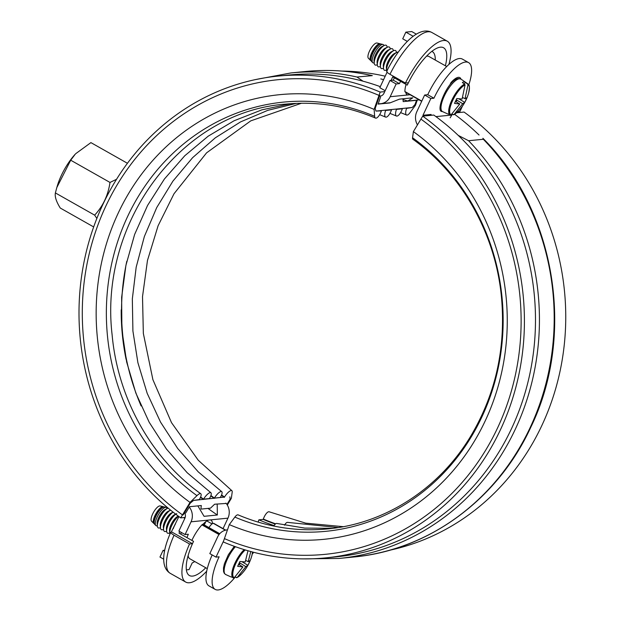 <?xml version="1.0" encoding="UTF-8"?>
<svg xmlns="http://www.w3.org/2000/svg" width="621" height="621" viewBox="0 0 621 621"><rect width="100%" height="100%" fill="white"/><g stroke="black" fill="none" stroke-linecap="round" stroke-linejoin="round"><path stroke-width="0.93" d="M363.021 81.196L356.974 77.02L372.321 75.63C350.267 70.67 328.074 69.28 305.734 71.469A243.944 224.243 84.3 0 1 371.738 75.56M217.203 503.973L217.358 515.003L204.068 516.323L197.928 506.045M217.358 515.003A236.415 217.319 84.3 0 1 208.004 508.413M400.607 81.328A38.991 12.886 119.5 0 0 399.396 83.641L396.151 83.967L390.182 96.713A13.188 12.125 84.3 0 1 380.642 103.707L390.415 102.737L399.489 99.135L412.779 97.823L407.78 101.021L403.006 99.608M409.899 94.625A18.84 6.226 -60.5 0 1 409.363 94.811L407.896 94.959A18.84 6.226 -60.5 0 1 407.12 94.703A18.84 6.226 -60.5 0 1 405.754 92.288M219.539 533.951L202.888 524.357A18.84 6.226 -60.5 0 1 208.765 520.056L210.232 519.909A18.84 6.226 -60.5 0 1 211.008 520.165A18.84 6.226 -60.5 0 1 212.467 523.619M189.281 507.085A13.188 12.125 84.3 0 1 191.051 521.811L185.081 534.557L178.887 531.056L184.864 518.302A5.651 5.193 -95.7 0 0 184.553 512.635M186.37 569.868L189.071 569.597L192.192 562.944A38.991 12.886 119.5 0 0 194.753 561.539M163.688 559.164L159.962 557.053L163.082 550.385L164.728 550.222M164.534 551.207L163.082 550.385M180.758 534.13A38.991 12.886 -60.5 0 1 181.41 532.476M204.27 524.947L205.799 521.687M185.081 534.557L188.326 534.239A38.991 12.886 119.5 0 0 186.952 537.631M407.345 41.421L402.726 38.805L405.847 32.137L413.175 36.282M416.318 34.139L411.746 31.555L405.847 32.137M435.267 60.058A38.991 12.886 119.5 0 0 432.239 51.535A38.991 12.886 119.5 0 0 431.859 51.349L432.239 51.535M396.151 83.967L389.965 80.458L393.209 80.14A38.991 12.886 -60.5 0 1 394.42 77.827M393.209 80.14L399.396 83.641M407.78 101.021L417.545 100.059A13.188 12.125 -95.7 0 0 419.043 99.802M223.048 528.618L227.954 518.155A13.188 12.125 -95.7 0 0 225.912 503.111M380.642 103.707A13.188 12.125 84.3 0 1 378.251 103.684M379.905 96.208A5.651 5.193 -95.7 0 0 383.988 93.212L389.965 80.458M206.84 520.965L212.04 523.907M449.883 84.891L450.955 82.616A18.84 6.226 -60.5 0 1 458.352 77.338A18.84 6.226 -60.5 0 1 459.819 77.609A18.84 6.226 -60.5 0 1 460.953 79.084M456.722 79.014L455.651 78.401M427.737 94.718A39.185 12.948 -60.5 0 1 459.33 58.537A39.185 12.948 -60.5 0 1 462.381 59.096L468.576 62.597A39.185 12.948 119.5 0 0 465.517 62.038A39.185 12.948 119.5 0 0 433.932 98.219L427.737 94.718L424.64 95.021L430.827 98.522L422.986 115.273L431.106 114.466L430.772 115.343M223.653 540.798L216.007 557.115L219.112 556.804A39.185 12.948 119.5 0 0 215.169 589.391A39.185 12.948 119.5 0 0 218.227 589.95A39.185 12.948 119.5 0 0 235.149 577.173M215.169 589.391L208.974 585.89A39.185 12.948 -60.5 0 1 212.172 554.941M483.348 139.267A243.944 224.243 -95.7 0 1 530.148 427.597A243.944 224.243 -95.7 0 1 353.768 556.998C428.606 550.245 497.615 499.563 530.776 427.295C576.024 334.37 555.492 210.302 482.897 138.273L483.348 139.267L468.583 140.726L458.267 135.409M435.934 116.608L450.481 115.172L451.358 115.832M451.226 114.706L451.281 115.685M233.822 546.876L234.125 546.239M252.336 553.521L252.91 553.466L253.477 552.255M216.007 557.115L209.82 553.614L217.668 536.862A13.188 12.125 84.3 0 1 227.201 529.868A13.188 12.125 84.3 0 1 227.472 529.845L227.201 529.868M459.556 112.494A5.651 5.193 84.3 0 1 459.889 111.617L462.498 106.044M433.932 98.219L430.827 98.522M468.777 84.906A39.185 12.948 119.5 0 0 468.576 62.597M453.788 80.885L454.611 79.123M417.452 124.883A13.188 12.125 84.3 0 1 416.792 111.772L424.64 95.021M206.692 571.219A48.601 16.061 -60.5 0 1 185.702 582.063A48.601 16.061 -60.5 0 1 189.521 543.98L174.051 535.224C171 533.4 170.084 532.329 171.303 532.003L178.918 516.571M185.702 582.063L170.224 573.315C160.055 567.058 162.989 549.663 170.759 532.267L171.303 532.003M205.768 567.773A41.064 13.577 -60.5 0 1 189.405 575.512A41.064 13.577 -60.5 0 1 193.542 541.357L178.995 533.128L179.741 531.537M183.575 517.588L184.856 518.318M193.542 541.357L192.448 543.693L189.521 543.98M192.448 543.693L171.714 531.956M387.217 71.073C385.998 71.399 386.914 72.478 389.965 74.303L405.435 83.059A48.601 16.061 -60.5 0 1 447.291 41.203A48.601 16.061 -60.5 0 1 448.905 64.444M405.435 83.059L408.362 82.764L407.267 85.1L392.72 76.872L391.09 80.35M407.267 85.1A41.064 13.577 -60.5 0 1 443.58 47.763A41.064 13.577 -60.5 0 1 445.373 65.772M385.16 90.72L379.819 87.701L387.069 72.222M96.853 218.445L94.656 215.145C103.047 206.094 108.155 195.196 109.987 182.434L116.546 179.29M56.814 187.581L57.311 185.904A31.624 10.448 -60.5 0 1 75.257 154.171L70.709 160.21L56.814 187.581L55.385 192.929C54.671 196.64 56.301 201.678 60.276 208.043L93.67 226.937M127.445 163.284L90.907 142.613L75.684 153.713M109.987 182.434L70.709 160.21M94.656 215.145L55.385 192.929M234.327 546.317L228.381 554.7L224.437 563.674L223.482 567.959L223.552 571.514L224.189 573.175L225.477 574.433L230.849 576.862A18.18 6.008 -60.5 0 1 230.787 576.831L234.171 577.817L242.904 566.934L237.657 566.321L239.939 561.469L245.241 561.958L247.965 550.749M163.75 507.008A9.649 3.19 119.5 0 0 163.199 506.682A9.649 3.19 119.5 0 0 162.733 506.658A9.649 3.19 119.5 0 0 155.646 514.188A9.649 3.19 119.5 0 0 153.744 523.402A9.649 3.19 119.5 0 0 154.303 523.705M155.855 525.537L154.676 524.341A10.014 3.307 -60.5 0 1 154.163 522.991A10.014 3.307 -60.5 0 1 156.973 514.188A10.014 3.307 -60.5 0 1 163.067 507.248A10.014 3.307 -60.5 0 1 163.998 506.961A10.014 3.307 -60.5 0 1 164.487 506.992L166.125 507.388A10.472 3.462 119.5 0 0 165.613 507.357A10.472 3.462 119.5 0 0 157.92 515.539A10.472 3.462 119.5 0 0 155.855 525.537A10.472 3.462 119.5 0 0 156.934 525.886A10.472 3.462 119.5 0 0 157.354 525.808M167.127 508.537A10.472 3.462 119.5 0 0 166.125 507.388M163.548 529.356L163.276 529.488A11.302 3.734 -60.5 0 1 162.221 529.814A11.302 3.734 -60.5 0 1 160.482 527.904A11.302 3.734 -60.5 0 1 163.657 517.976A11.302 3.734 -60.5 0 1 170.534 510.136A11.302 3.734 -60.5 0 1 170.565 510.128M166.645 531.102L166.374 531.234A11.302 3.734 -60.5 0 1 165.318 531.56A11.302 3.734 -60.5 0 1 163.579 529.659A11.302 3.734 -60.5 0 1 166.498 520.181A11.302 3.734 -60.5 0 1 173.119 512.17M169.743 532.857L169.463 532.989A11.302 3.734 -60.5 0 1 168.415 533.315A11.302 3.734 -60.5 0 1 166.676 531.405A11.302 3.734 -60.5 0 1 169.844 521.477A11.302 3.734 -60.5 0 1 176.729 513.637M153.744 523.402L151.532 521.159A8.779 2.903 -60.5 0 1 153.263 512.775A8.779 2.903 -60.5 0 1 159.713 505.921A8.779 2.903 -60.5 0 1 160.14 505.944L163.199 506.682M168.128 508.125A11.302 3.734 119.5 0 0 167.445 508.389A11.302 3.734 119.5 0 0 160.56 516.222A11.302 3.734 119.5 0 0 157.392 526.158A11.302 3.734 119.5 0 0 159.131 528.06A11.302 3.734 119.5 0 0 160.179 527.734L160.459 527.602M170.263 510.268L170.232 509.965A11.302 3.734 119.5 0 0 170.224 509.849M167.445 508.389L165.155 509.492A8.997 2.973 119.5 0 0 159.675 515.725A8.997 2.973 119.5 0 0 157.152 523.627L157.392 526.158M160.482 527.904L160.249 525.374A8.997 2.973 -60.5 0 1 162.772 517.472A8.997 2.973 -60.5 0 1 168.244 511.238L170.534 510.136M175.487 523.899A8.997 2.973 119.5 0 0 173.267 528.65M169.968 534.083A11.302 3.734 -60.5 0 1 169.766 533.16A11.302 3.734 -60.5 0 1 178.483 516.253M178.305 516.121L177.536 516.493A8.997 2.973 119.5 0 0 172.056 522.727A8.997 2.973 119.5 0 0 169.533 530.629L169.766 533.16M175.673 514.141L174.439 514.739A8.997 2.973 119.5 0 0 168.959 520.972A8.997 2.973 119.5 0 0 166.436 528.882L166.676 531.405M173.096 512.146L171.342 512.993A8.997 2.973 119.5 0 0 165.869 519.226A8.997 2.973 119.5 0 0 163.346 527.128L163.579 529.659M163.067 507.248L162.058 507.737A8.997 2.973 119.5 0 0 156.585 513.971A8.997 2.973 119.5 0 0 154.062 521.873L154.163 522.991M250.783 551.533L248.19 561.663L250.201 560.452L247.926 565.312L245.862 566.647L237.121 577.522L234.963 577.088M251.839 555.717L252.545 552.007A17.365 5.736 -60.5 0 1 251.839 555.717C249.914 562.711 246.452 568.836 241.437 574.115A17.365 5.736 -60.5 0 1 237.121 577.522L236.244 577.67M245.862 566.647L240.048 563.076L238.938 564.497M239.287 564.714L240.048 563.076M238.681 564.342L242.904 566.934M245.792 560.421L248.19 561.663M247.926 565.312L242.011 561.749M442.602 111.648A18.692 6.179 -60.5 0 1 445.117 94.376A18.692 6.179 -60.5 0 1 459.385 78.758A18.692 6.179 -60.5 0 1 461.007 79.123L458.508 78.525C448.02 79.131 434.514 112.417 442.323 111.508L447.702 113.938A18.18 6.008 -60.5 0 1 447.64 113.907L451.025 114.893L459.757 104.01L454.51 103.396L456.784 98.545L462.086 99.034L465.067 84.898L462.381 82.446A18.18 6.008 -60.5 0 1 464.019 81.949A18.18 6.008 -60.5 0 1 465.331 82.158L468.024 84.611L465.036 98.739L467.054 97.528L464.78 102.387L462.707 103.723L453.974 114.598L451.816 114.171M380.595 44.083A9.649 3.19 119.5 0 0 380.052 43.757A9.649 3.19 119.5 0 0 379.578 43.734A9.649 3.19 119.5 0 0 372.491 51.264A9.649 3.19 119.5 0 0 370.59 60.478A9.649 3.19 119.5 0 0 371.156 60.78M372.701 62.62L371.521 61.417A10.014 3.307 -60.5 0 1 371.009 60.066A10.014 3.307 -60.5 0 1 373.819 51.264A10.014 3.307 -60.5 0 1 379.912 44.332A10.014 3.307 -60.5 0 1 380.852 44.044A10.014 3.307 -60.5 0 1 381.341 44.068L382.971 44.464A10.472 3.462 119.5 0 0 382.458 44.433A10.472 3.462 119.5 0 0 374.766 52.614A10.472 3.462 119.5 0 0 372.701 62.62A10.472 3.462 119.5 0 0 373.78 62.969A10.472 3.462 119.5 0 0 374.207 62.884M383.972 45.612A10.472 3.462 119.5 0 0 382.971 44.464M380.401 66.431L380.122 66.563A11.302 3.734 -60.5 0 1 379.074 66.889A11.302 3.734 -60.5 0 1 377.335 64.98A11.302 3.734 -60.5 0 1 380.502 55.052A11.302 3.734 -60.5 0 1 387.388 47.212A11.302 3.734 -60.5 0 1 388.443 46.893A11.302 3.734 -60.5 0 1 390.182 48.795L390.205 49.098M383.499 68.178L383.219 68.31A11.302 3.734 -60.5 0 1 382.171 68.636A11.302 3.734 -60.5 0 1 380.432 66.734A11.302 3.734 -60.5 0 1 383.599 56.798A11.302 3.734 -60.5 0 1 390.485 48.966A11.302 3.734 -60.5 0 1 391.533 48.64A11.302 3.734 -60.5 0 1 393.272 50.542L393.303 50.844M386.588 69.932L386.316 70.064A11.302 3.734 -60.5 0 1 385.261 70.39A11.302 3.734 -60.5 0 1 383.522 68.481A11.302 3.734 -60.5 0 1 386.697 58.553A11.302 3.734 -60.5 0 1 393.574 50.712A11.302 3.734 -60.5 0 1 394.63 50.394A11.302 3.734 -60.5 0 1 396.369 52.296L396.4 52.599M386.798 71.089A11.302 3.734 -60.5 0 1 386.619 70.235A11.302 3.734 -60.5 0 1 389.786 60.299A11.302 3.734 -60.5 0 1 396.672 52.467A11.302 3.734 -60.5 0 1 397.727 52.141A11.302 3.734 -60.5 0 1 398.255 52.172M451.358 82.158A11.302 3.734 -60.5 0 1 451.801 82.725M370.59 60.478L368.385 58.234A8.779 2.903 -60.5 0 1 370.116 49.851A8.779 2.903 -60.5 0 1 376.559 42.996A8.779 2.903 -60.5 0 1 376.994 43.02L380.052 43.757M387.108 47.343L387.085 47.041A11.302 3.734 119.5 0 0 385.346 45.139A11.302 3.734 119.5 0 0 384.29 45.465A11.302 3.734 119.5 0 0 377.413 53.297A11.302 3.734 119.5 0 0 374.238 63.233A11.302 3.734 119.5 0 0 375.977 65.135A11.302 3.734 119.5 0 0 377.032 64.809L377.304 64.677M384.29 45.465L382 46.567A8.997 2.973 119.5 0 0 376.528 52.801A8.997 2.973 119.5 0 0 374.005 60.703L374.238 63.233M377.335 64.98L377.102 62.457A8.997 2.973 -60.5 0 1 379.625 54.547A8.997 2.973 -60.5 0 1 385.098 48.314L387.388 47.212M393.295 59.492A8.997 2.973 119.5 0 0 391.711 62.069M396.672 52.467L394.382 53.569A8.997 2.973 119.5 0 0 388.909 59.802A8.997 2.973 119.5 0 0 386.386 67.705L386.619 70.235M393.574 50.712L391.284 51.815A8.997 2.973 119.5 0 0 385.812 58.048A8.997 2.973 119.5 0 0 383.289 65.958L383.522 68.481M390.485 48.966L388.195 50.068A8.997 2.973 119.5 0 0 382.715 56.301A8.997 2.973 119.5 0 0 380.192 64.204L380.432 66.734M379.912 44.332L378.911 44.813A8.997 2.973 119.5 0 0 373.431 51.046A8.997 2.973 119.5 0 0 370.908 58.948L371.009 60.066M468.024 84.611A17.365 5.736 -60.5 0 1 468.692 92.801C466.767 99.787 463.297 105.912 458.282 111.19A17.365 5.736 -60.5 0 1 453.974 114.598L453.097 114.745M462.707 103.723L456.901 100.152L455.783 101.572M456.132 101.79L456.901 100.152M455.527 101.417L459.757 104.01M462.645 97.497L465.036 98.739M464.78 102.387L458.865 98.824M464.5 83.92L465.331 82.158M202.625 524.38A1.886 0.621 119.5 0 0 202.306 524.52A1.886 0.621 119.5 0 0 201.926 524.861A22.604 7.468 119.5 0 0 192.091 539.944A22.604 7.468 119.5 0 0 191.873 540.417M213.756 523.387A1.886 0.621 119.5 0 0 213.694 523.324A1.886 0.621 119.5 0 0 213.546 523.301L225.633 530.14M208.982 527.609A6.404 2.119 -60.5 0 1 213.282 523.324L213.546 523.301M219.64 533.835L202.888 524.357A6.404 2.119 -60.5 0 1 203.385 524.442L219.756 533.703M188.14 555.547A22.604 7.468 119.5 0 0 189.816 558.745L207.282 568.626M406.087 84.433A22.604 7.468 119.5 0 0 404.908 91.535A1.886 0.621 119.5 0 0 404.993 91.83A1.886 0.621 119.5 0 0 405.055 91.892A1.886 0.621 119.5 0 0 405.14 91.916M446.716 66.532L428.932 56.472A22.604 7.468 119.5 0 0 426.456 56.278M230.143 499.168L226.944 504.477L230.143 499.168L229.879 496.839L230.143 499.168M415.014 104.507L416.536 100.152L415.014 104.507L412.266 107.487L415.014 104.507M385.206 76.197A242.066 222.512 -95.7 0 0 341.791 71.05M383.576 79.674A242.066 222.512 -95.7 0 0 380.82 78.929M226.184 503.437L214.602 504.229L210.496 508.164L201.196 509.08M415.007 100.455L403.2 101.619L402.928 98.793M200.94 508.785L201.313 505.541L189.506 506.713L185.741 512.962M390.035 102.776L389.91 102.939A228.877 210.395 -95.7 0 0 389.639 102.814M389.91 102.939L378.104 104.103L380.549 97.101M380.308 86.661A242.066 222.512 -95.7 0 0 288.944 75.025L277.874 76.119A242.066 222.512 -95.7 0 0 85.046 257.141A242.066 222.512 -95.7 0 0 180.703 517.875L182.489 514.902L183.226 514.832L190.29 503.103L193.573 500.433L224.492 497.079A7.537 2.305 -54.2 0 1 231.214 490.536A7.537 2.305 -54.2 0 1 231.85 490.675A7.537 2.305 -54.2 0 1 232.192 492.158L231.354 498.306L227.302 505.044M185.19 517.433L180.703 517.875M384.733 91.613L380.161 92.071A242.066 222.512 -95.7 0 0 277.874 76.119M380.161 92.071L379.004 95.393A238.487 219.221 -95.7 0 0 278.231 79.682A238.487 219.221 -95.7 0 0 88.252 258.025A238.487 219.221 -95.7 0 0 182.489 514.902L183.226 514.832L190.29 503.103L193.573 500.433L199.333 499.563A7.537 2.305 125.8 0 0 200.793 493.742A7.537 2.305 125.8 0 0 200.148 493.602A7.537 2.305 125.8 0 0 196.958 495.643L190.026 502.397A223.413 205.372 84.3 0 1 118.184 213.182A223.413 205.372 84.3 0 1 374.121 109.397L379.004 95.393L379.741 95.323L375.162 108.45L375.953 111.074L412.266 107.487L406.569 108.388A7.537 2.647 113.1 0 0 406.561 115.025A7.537 2.647 113.1 0 0 407.081 115.095A7.537 2.647 113.1 0 0 409.883 112.836L415.449 105.306L417.273 100.082M258.103 522.106L258.903 519.831A221.34 203.463 -95.7 0 0 274.117 525.591M275.282 524.085A221.34 203.463 -95.7 0 1 263.211 519.404L258.903 519.831M412.554 137.769A215.634 198.223 84.3 0 1 481.896 416.916A215.634 198.223 84.3 0 1 234.862 517.091A7.537 2.647 113.1 0 1 237.664 514.832A7.537 2.647 113.1 0 1 238.185 514.902C267.209 527.167 297.102 531.832 327.857 528.89C385.338 523.565 439.311 488.611 470.734 436.167C495.876 393.792 506.099 347.248 501.403 296.52C495.31 233.504 461.799 174.059 412.895 139.251A7.537 2.305 -54.2 0 1 412.554 137.769L413.392 131.613L420.929 119.108A238.487 219.221 84.3 0 1 515.166 375.992A238.487 219.221 84.3 0 1 325.187 554.336A238.487 219.221 84.3 0 1 224.414 538.617L223.25 541.947A242.066 222.512 84.3 0 0 325.544 557.899L336.613 556.796A242.066 222.512 84.3 0 0 529.441 375.783A242.066 222.512 84.3 0 0 433.784 115.048L422.715 116.143A242.066 222.512 84.3 0 1 518.372 376.877A242.066 222.512 84.3 0 1 325.544 557.899M413.392 131.613A223.413 205.372 84.3 0 1 485.234 420.836A223.413 205.372 84.3 0 1 229.296 524.613L224.414 538.617A238.487 219.221 84.3 0 0 325.187 554.336L325.187 554.336A238.487 219.221 84.3 0 0 515.166 375.992A238.487 219.221 84.3 0 0 420.929 119.108L422.715 116.143M454.564 114.303A242.066 222.512 84.3 0 1 479.039 135.036M450.147 117.835L452.243 114.357M456.614 112.789L464.042 112.052A242.066 222.512 84.3 0 1 562.044 360.809A242.066 222.512 84.3 0 1 389.212 550.338M221.433 495.286A221.34 203.463 -95.7 0 0 224.305 497.39M263.211 519.404L263.335 519.055A7.537 2.647 -66.9 0 1 268.73 511.758A7.537 2.647 -66.9 0 1 269.242 511.828L305.695 523.154L343.32 526.678M190.026 502.397L182.489 514.902A238.487 219.221 84.3 0 1 88.252 258.025A238.487 219.221 84.3 0 1 278.231 79.682A238.487 219.221 84.3 0 1 379.004 95.393L379.741 95.323L375.162 108.45L375.953 111.074L381.41 110.872A7.537 2.647 -66.9 0 1 376.015 118.169A7.537 2.647 -66.9 0 1 375.503 118.099A7.537 2.647 -66.9 0 1 374.642 116.321L374.121 109.397M234.862 517.091L229.296 524.613M221.099 491.529A7.537 2.305 -54.2 0 1 221.736 491.669A7.537 2.305 -54.2 0 1 220.284 497.491L214.385 498.081A7.537 2.305 -54.2 0 1 221.099 491.529M402.361 108.799A7.537 2.647 -66.9 0 1 396.966 116.096A7.537 2.647 -66.9 0 1 396.454 116.026A7.537 2.647 -66.9 0 1 396.454 109.389L402.361 108.799M121.196 309.887A221.34 203.463 -95.7 0 0 126.086 359.334M210.791 495.884A221.34 203.463 -95.7 0 0 214.191 498.391M210.263 492.608A7.537 2.305 -54.2 0 1 210.899 492.748A7.537 2.305 -54.2 0 1 209.448 498.562L203.541 499.152A7.537 2.305 -54.2 0 1 210.263 492.608M391.525 109.87A7.537 2.647 -66.9 0 1 386.13 117.167A7.537 2.647 -66.9 0 1 385.61 117.097A7.537 2.647 -66.9 0 1 385.618 110.46L391.525 109.87M200.482 497.359A221.34 203.463 -95.7 0 0 203.354 499.463M338.298 527.547L287.717 522.393A7.537 2.818 103.9 0 0 287.337 522.37A7.537 2.818 103.9 0 0 284.581 525.187M332.903 528.324L304.771 528.091L276.873 523.464A7.537 2.818 103.9 0 0 276.5 523.441A7.537 2.818 103.9 0 0 273.845 526.065M255.534 79.581L290.977 72.929A243.944 224.243 84.3 0 1 356.974 77.02M407.896 94.959L390.182 96.713M410.093 94.741L409.363 94.811M227.954 518.155L210.232 519.909M208.765 520.056L191.051 521.811M353.768 556.998L339.012 558.458A243.944 224.243 -95.7 0 0 515.383 429.064A243.944 224.243 -95.7 0 0 468.583 140.726M457.638 111.842L459.889 111.617M170.224 573.315A48.601 16.061 -60.5 0 1 174.051 535.224M389.965 74.303A48.601 16.061 -60.5 0 1 431.812 32.455C418.445 25.158 399 46.715 386.673 71.33M225.757 574.572A18.692 6.179 -60.5 0 1 225.617 563.48A18.692 6.179 -60.5 0 1 235.39 546.697M244.193 549.624A17.924 5.923 119.5 0 0 233.706 566.057A17.924 5.923 119.5 0 0 233.294 577.957M234.171 577.817A17.365 5.736 -60.5 0 1 234.769 565.878A17.365 5.736 -60.5 0 1 245.241 549.942M464.663 84.037A17.924 5.923 119.5 0 0 451.855 100.082A17.924 5.923 119.5 0 0 450.147 115.032M468.692 92.801C470.353 83.594 468.622 85.504 467.861 83.882A17.924 5.923 119.5 0 0 467.621 83.742M451.025 114.893A17.365 5.736 -60.5 0 1 452.717 100.423A17.365 5.736 -60.5 0 1 465.067 84.898M201.926 524.861L219.05 534.557M225.423 530.194L213.282 523.324M421.799 101.091L404.908 91.535M406.569 108.388A220.967 203.121 -95.7 0 0 405.924 108.108M221.581 494.937A220.967 203.121 -95.7 0 0 224.492 497.079M263.335 519.055A220.967 203.121 -95.7 0 0 275.623 523.813M196.958 495.643A215.634 198.223 84.3 0 1 127.615 216.496A215.634 198.223 84.3 0 1 374.642 116.321M396.454 109.389A220.967 203.121 -95.7 0 0 395.81 109.11M126.8 261.27A220.967 203.121 -95.7 0 0 141.107 405.932M210.915 495.527A220.967 203.121 -95.7 0 0 214.385 498.081M385.618 110.46A220.967 203.121 -95.7 0 0 384.973 110.181M200.63 497.01A220.967 203.121 -95.7 0 0 203.541 499.152M290.977 72.929L305.734 71.469M302.955 558.877L339.012 558.458M447.291 41.203L431.812 32.455M241.437 574.115L236.927 577.654M458.282 111.19L453.772 114.73M467.861 83.882L461.007 79.123M213.694 523.324L225.702 530.124M405.055 91.892L421.698 101.308M301.426 103.249L250.775 120.854L206.583 152.844L174.012 193.752L158.083 225.796L147.472 260.447L142.512 296.675L143.342 333.407L152.89 379.656L171.505 422.645L198.27 460.262L231.85 490.675M400.592 112.595L406.561 115.025M200.793 493.742C151.462 458.647 117.819 398.472 112.122 334.874C98.7 221.643 182.124 111.384 285.831 104.103C316.586 101.169 346.479 105.834 375.503 118.099M296.333 103.381L267.791 110.336L240.583 121.895L215.332 137.8L192.603 157.687L172.917 181.13L156.717 207.593L144.375 236.485L136.185 267.154L132.335 298.895L132.91 331.001L137.901 362.718L147.193 393.341L160.575 422.171L177.73 448.556L198.278 471.898L221.736 491.669M389.926 113.379L396.454 116.026M290.892 103.676L261.837 109.863L234.047 120.784L208.151 136.209L184.755 155.77L164.402 179.027L147.565 205.458L134.633 234.443L125.923 265.322L121.638 297.366L121.887 329.836L126.653 361.973L135.828 393.031L149.203 422.28L166.459 449.053L187.185 472.721L210.899 492.748M379.648 114.668L385.61 117.097"/></g></svg>
